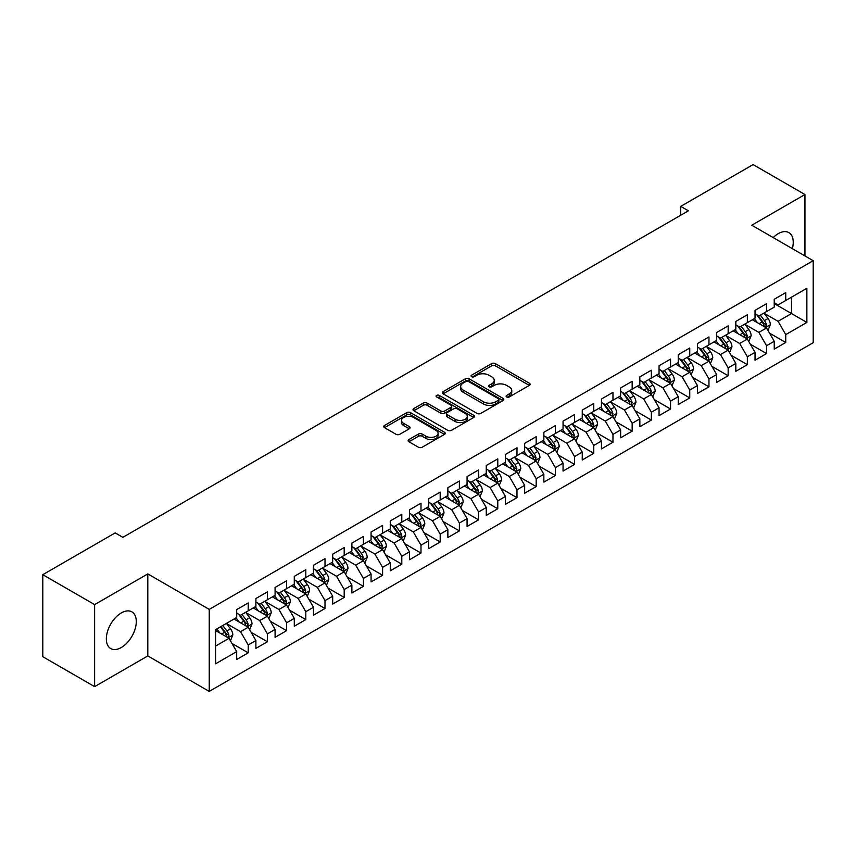 <?xml version="1.0" encoding="UTF-8"?>
<svg xmlns="http://www.w3.org/2000/svg" width="856" height="856" viewBox="0 0 856 856"><rect width="100%" height="100%" fill="white"/><g stroke="black" fill="none" stroke-linecap="round" stroke-linejoin="round"><path stroke-width="1.28" d="M506.666 396.938A1.862 1.081 0 0 0 509.309 396.938L529.329 385.382A2.664 1.541 0 0 0 530.11 384.291A2.664 1.541 0 0 0 529.329 383.21L495.41 363.629A2.664 1.541 0 0 0 491.644 363.629L471.624 375.185A1.862 1.081 0 0 0 471.068 375.945A1.862 1.081 0 0 0 471.624 376.704A1.862 1.081 0 0 0 474.256 376.704L476.846 375.206A8.528 4.922 0 0 1 488.904 375.206L491.729 376.843A8.528 4.922 0 0 1 494.233 380.321A8.528 4.922 0 0 1 491.729 383.809L489.14 385.296A1.862 1.081 0 0 0 488.594 386.067A1.862 1.081 0 0 0 489.14 386.826A1.862 1.081 0 0 0 491.783 386.826L494.372 385.328A8.528 4.922 0 0 1 506.431 385.328L509.256 386.966A8.528 4.922 0 0 1 511.76 390.443A8.528 4.922 0 0 1 509.256 393.921L506.666 395.419A1.862 1.081 0 0 0 506.121 396.178A1.862 1.081 0 0 0 506.666 396.938L506.666 395.419M121.317 647.51A21.175 12.23 120 0 0 135.152 628.85A21.175 12.23 120 0 0 131.91 611.88A21.175 12.23 120 0 0 121.317 612.928A21.175 12.23 120 0 0 107.482 631.589A21.175 12.23 120 0 0 110.734 648.559A21.175 12.23 120 0 0 121.317 647.51M792.356 248.657A21.175 12.23 120 0 0 788.847 232.597A21.175 12.23 120 0 0 778.265 233.645A21.175 12.23 120 0 0 773.193 237.594M408.911 439.567A2.664 1.541 0 0 0 408.141 440.647A2.664 1.541 0 0 0 408.911 441.739L418.434 447.228A2.664 1.541 0 0 0 422.201 447.228L444.435 434.399A2.664 1.541 0 0 0 445.216 433.307A2.664 1.541 0 0 0 444.435 432.216L410.516 412.635A2.664 1.541 0 0 0 406.75 412.635L384.515 425.475A2.664 1.541 0 0 0 383.734 426.566A2.664 1.541 0 0 0 384.515 427.647L396.007 434.281A2.664 1.541 0 0 0 399.773 434.281L409.296 428.792A2.664 1.541 0 0 0 410.078 427.7A2.664 1.541 0 0 0 409.296 426.62L403.593 423.324A7.126 4.12 0 0 1 401.507 420.414A7.126 4.12 0 0 1 405.905 416.615A7.126 4.12 0 0 1 413.673 417.503L436.004 430.397A7.126 4.12 0 0 1 438.09 433.307A7.126 4.12 0 0 1 433.692 437.106A7.126 4.12 0 0 1 425.924 436.218L422.201 434.067A2.664 1.541 0 0 0 418.434 434.067L408.911 439.567L408.911 441.739M94.631 604.614L94.631 686.64L147.81 655.931L147.81 573.916L94.631 604.614L42.8 574.686L115.175 532.903L122.857 537.343L688.417 210.811L680.734 206.382L680.734 215.252M147.81 573.916L209.239 609.386L813.2 260.695L813.2 342.71L209.239 691.402L209.239 609.386M804.95 255.923L804.95 194.526L751.771 225.224L813.2 260.695M804.95 194.526L753.109 164.598L680.734 206.382M477.038 413.395A2.664 1.541 0 0 0 480.805 413.395L503.039 400.555A2.664 1.541 0 0 0 503.82 399.474A2.664 1.541 0 0 0 503.039 398.382L469.12 378.801A2.664 1.541 0 0 0 465.354 378.801L443.119 391.641A2.664 1.541 0 0 0 442.338 392.722A2.664 1.541 0 0 0 443.119 393.814L477.038 413.395M437.363 397.345A1.862 1.081 0 0 1 439.256 397.612L439.256 395.386L473.743 415.299A2.664 1.541 0 0 1 474.524 416.39A2.664 1.541 0 0 1 473.743 417.482L451.508 430.311A2.664 1.541 0 0 1 447.731 430.311L413.812 410.73L413.812 408.558A2.664 1.541 0 0 0 413.031 409.639A2.664 1.541 0 0 0 413.812 410.73M413.812 408.558L423.335 403.058A2.664 1.541 0 0 1 427.101 403.058L440.861 411.008A2.664 1.541 0 0 0 444.628 411.008L450.941 407.36A2.664 1.541 0 0 0 451.722 406.268A2.664 1.541 0 0 0 450.941 405.188L436.614 396.916A1.862 1.081 0 0 1 436.068 396.157A1.862 1.081 0 0 1 437.223 395.162A1.862 1.081 0 0 1 439.256 395.386M774.231 303.591L791.511 313.564L791.511 297.16L806.866 288.29L785.744 300.477L785.744 292.613L774.231 299.268L774.231 307.133L766.548 311.563L766.548 303.698L755.035 310.343L755.035 318.218L747.352 322.648L747.352 314.783L735.828 321.428L735.828 329.303L728.156 333.733L728.156 325.869L716.633 332.513L716.633 340.388L708.961 344.818L708.961 336.943L697.437 343.598L697.437 351.463L689.754 355.903L689.754 348.028L678.241 354.684L678.241 362.548L670.558 366.989L670.558 359.113L659.045 365.769L659.045 373.633L651.363 378.063L651.363 370.199L639.849 376.854L639.849 384.719L632.167 389.148L632.167 381.284L620.643 387.929L620.643 395.804L612.971 400.234L612.971 392.369L601.447 399.014L601.447 406.889L593.775 411.319L593.775 403.454L582.251 410.099L582.251 417.974L574.569 422.404L574.569 414.529L563.055 421.184L563.055 429.049L555.373 433.489L555.373 425.614L543.86 432.269L543.86 440.134L536.177 444.574L536.177 436.699L524.664 443.355L524.664 451.219L516.981 455.649L516.981 447.784L505.457 454.429L505.457 462.304L497.785 466.734L497.785 458.87L486.262 465.514L486.262 473.389L478.59 477.819L478.59 469.955L467.066 476.599L467.066 484.475L459.383 488.904L459.383 481.04L447.87 487.685L447.87 495.56L440.187 499.99L440.187 492.114L428.674 498.77L428.674 506.634L420.992 511.075L420.992 503.2L409.478 509.855L409.478 517.72L401.796 522.16L401.796 514.285L390.272 520.94L390.272 528.805L382.6 533.235L382.6 525.37L371.076 532.015L371.076 539.89L363.404 544.32L363.404 536.455L351.88 543.1L351.88 550.975L344.198 555.405L344.198 547.54L332.684 554.185L332.684 562.06L325.002 566.49L325.002 558.626L313.489 565.27L313.489 573.135L305.806 577.575L305.806 569.7L294.293 576.356L294.293 584.22L286.61 588.66L286.61 580.785L275.086 587.441L275.086 595.305L267.414 599.746L267.414 591.87L255.891 598.526L255.891 606.39L248.219 610.82L248.219 602.956L236.695 609.6L236.695 617.476L215.584 629.663L215.584 663.807L236.695 651.609L229.012 638.308L215.584 630.551M806.866 288.29L806.866 322.434L785.744 334.621L778.072 321.321L764.151 313.285M769.523 333.123L785.744 342.486L785.744 334.621M785.744 342.486L774.231 349.141L774.231 341.266L766.548 345.706L758.876 332.406L744.955 324.37M750.327 344.208L766.548 353.571L766.548 345.706M766.548 353.571L755.035 360.226L755.035 352.351L747.352 356.791L739.67 343.491L725.76 335.456M731.131 355.294L747.352 364.656L747.352 356.791M747.352 364.656L735.828 371.311L735.828 363.436L728.156 367.877L720.474 354.566L706.553 346.53M711.935 366.379L728.156 375.741L728.156 367.877M728.156 375.741L716.633 382.386L716.633 374.521L708.961 378.951L701.278 365.651L687.357 357.615M692.739 377.464L708.961 386.826L708.961 378.951M708.961 386.826L697.437 393.471L697.437 385.607L689.754 390.036L682.082 376.736L668.162 368.701M673.533 388.538L689.754 397.912L689.754 390.036M689.754 397.912L678.241 404.556L678.241 396.692L670.558 401.122L662.886 387.822L648.966 379.786M654.337 399.624L670.558 408.997L670.558 401.122M670.558 408.997L659.045 415.642L659.045 407.777L651.363 412.207L643.68 398.907L629.77 390.871M635.141 410.709L651.363 420.071L651.363 412.207M651.363 420.071L639.849 426.727L639.849 418.851L632.167 423.292L624.484 409.992L610.574 401.956M615.946 421.794L632.167 431.156L632.167 423.292M632.167 431.156L620.643 437.812L620.643 429.937L612.971 434.377L605.288 421.077L591.368 413.041M596.75 432.879L612.971 442.242L612.971 434.377M612.971 442.242L601.447 448.897L601.447 441.022L593.775 445.452L586.093 432.152L572.172 424.116M577.554 443.964L593.775 453.327L593.775 445.452M593.775 453.327L582.251 459.972L582.251 452.107L574.569 456.537L566.897 443.237L552.976 435.201M558.347 455.05L574.569 464.412L574.569 456.537M574.569 464.412L563.055 471.057L563.055 463.192L555.373 467.622L547.701 454.322L533.78 446.286M539.152 466.124L555.373 475.497L555.373 467.622M555.373 475.497L543.86 482.142L543.86 474.278L536.177 478.707L528.494 465.407L514.584 457.372M519.956 477.209L536.177 486.583L536.177 478.707M536.177 486.583L524.664 493.227L524.664 485.363L516.981 489.793L509.299 476.492L495.389 468.457M500.76 488.295L516.981 497.657L516.981 489.793M516.981 497.657L505.457 504.312L505.457 496.437L497.785 500.878L490.103 487.578L476.182 479.542M481.564 499.38L497.785 508.742L497.785 500.878M497.785 508.742L486.262 515.398L486.262 507.522L478.59 511.963L470.907 498.663L456.986 490.627M462.368 510.465L478.59 519.827L478.59 511.963M478.59 519.827L467.066 526.483L467.066 518.608L459.383 523.037L451.711 509.737L437.791 501.702M443.162 521.55L459.383 530.913L459.383 523.037M459.383 530.913L447.87 537.557L447.87 529.693L440.187 534.123L432.515 520.822L418.595 512.787M423.966 532.635L440.187 541.998L440.187 534.123M440.187 541.998L428.674 548.643L428.674 540.778L420.992 545.208L413.309 531.908L399.399 523.872M404.77 543.71L420.992 553.083L420.992 545.208M420.992 553.083L409.478 559.728L409.478 551.863L401.796 556.293L394.113 542.993L380.192 534.957M385.575 554.795L401.796 564.158L401.796 556.293M401.796 564.158L390.272 570.813L390.272 562.948L382.6 567.378L374.917 554.078L360.997 546.042M366.379 565.88L382.6 575.243L382.6 567.378M382.6 575.243L371.076 581.898L371.076 574.023L363.404 578.463L355.721 565.163L341.801 557.128M347.183 576.965L363.404 586.328L363.404 578.463M363.404 586.328L351.88 592.983L351.88 585.108L344.198 589.549L336.526 576.249L322.605 568.213M327.976 588.051L344.198 597.413L344.198 589.549M344.198 597.413L332.684 604.068L332.684 596.193L325.002 600.623L317.33 587.323L303.409 579.287M308.781 599.136L325.002 608.498L325.002 600.623M325.002 608.498L313.489 615.143L313.489 607.279L305.806 611.708L298.123 598.408L284.213 590.373M289.585 610.21L305.806 619.583L305.806 611.708M305.806 619.583L294.293 626.228L294.293 618.364L286.61 622.793L278.928 609.493L265.007 601.458M270.389 621.296L286.61 630.669L286.61 622.793M286.61 630.669L275.086 637.313L275.086 629.449L267.414 633.879L259.732 620.579L245.811 612.543M251.193 632.381L267.414 641.743L267.414 633.879M267.414 641.743L255.891 648.399L255.891 640.534L248.219 644.964L240.536 631.664L226.615 623.628M231.997 643.466L248.219 652.828L248.219 644.964M248.219 652.828L236.695 659.484L236.695 651.609M236.695 613.046L240.536 615.261L248.219 610.82M215.584 646.066L229.012 638.308M255.891 601.961L259.732 604.176L267.414 599.746M240.536 631.664L248.219 627.223L234.009 619.027M255.891 640.534L248.219 627.223M275.086 590.875L278.928 593.09L286.61 588.66M259.732 620.579L267.414 616.149L253.205 607.942M275.086 629.449L267.414 616.149M294.293 579.79L298.123 582.005L305.806 577.575M278.928 609.493L286.61 605.064L272.401 596.857M294.293 618.364L286.61 605.064M313.489 568.705L317.33 570.92L325.002 566.49M298.123 598.408L305.806 593.978L291.596 585.772M313.489 607.279L305.806 593.978M332.684 557.62L336.526 559.835L344.198 555.405M317.33 587.323L325.002 582.893L310.803 574.697M332.684 596.193L325.002 582.893M351.88 546.535L355.721 548.76L363.404 544.32M336.526 576.249L344.198 571.808L329.999 563.612M351.88 585.108L344.198 571.808M371.076 535.46L374.917 537.675L382.6 533.235M355.721 565.163L363.404 560.723L349.195 552.527M371.076 574.023L363.404 560.723M390.272 524.375L394.113 526.59L401.796 522.16M374.917 554.078L382.6 549.648L368.39 541.441M390.272 562.948L382.6 549.648M409.478 513.29L413.309 515.505L420.992 511.075M394.113 542.993L401.796 538.563L387.586 530.356M409.478 551.863L401.796 538.563M428.674 502.205L432.515 504.419L440.187 499.99M413.309 531.908L420.992 527.478L406.782 519.271M428.674 540.778L420.992 527.478M447.87 491.119L451.711 493.334L459.383 488.904M432.515 520.822L440.187 516.393L425.988 508.186M447.87 529.693L440.187 516.393M467.066 480.034L470.907 482.249L478.59 477.819M451.711 509.737L459.383 505.308L445.184 497.111M467.066 518.608L459.383 505.308M486.262 468.949L490.103 471.175L497.785 466.734M470.907 498.663L478.59 494.222L464.38 486.026M486.262 507.522L478.59 494.222M505.457 457.874L509.299 460.089L516.981 455.649M490.103 487.578L497.785 483.137L483.576 474.941M505.457 496.437L497.785 483.137M524.664 446.789L528.494 449.004L536.177 444.574M509.299 476.492L516.981 472.063L502.772 463.856M524.664 485.363L516.981 472.063M543.86 435.704L547.701 437.919L555.373 433.489M528.494 465.407L536.177 460.977L521.967 452.771M543.86 474.278L536.177 460.977M563.055 424.619L566.897 426.834L574.569 422.404M547.701 454.322L555.373 449.892L541.174 441.685M563.055 463.192L555.373 449.892M582.251 413.534L586.093 415.749L593.775 411.319M566.897 443.237L574.569 438.807L560.37 430.6M582.251 452.107L574.569 438.807M601.447 402.448L605.288 404.674L612.971 400.234M586.093 432.152L593.775 427.722L579.566 419.526M601.447 441.022L593.775 427.722M620.643 391.363L624.484 393.589L632.167 389.148M605.288 421.077L612.971 416.637L598.761 408.44M620.643 429.937L612.971 416.637M639.849 380.289L643.68 382.504L651.363 378.063M624.484 409.992L632.167 405.551L617.957 397.355M639.849 418.851L632.167 405.551M659.045 369.204L662.886 371.418L670.558 366.989M643.68 398.907L651.363 394.477L637.153 386.27M659.045 407.777L651.363 394.477M678.241 358.118L682.082 360.333L689.754 355.903M662.886 387.822L670.558 383.392L656.359 375.185M678.241 396.692L670.558 383.392M697.437 347.033L701.278 349.248L708.961 344.818M682.082 376.736L689.754 372.307L675.555 364.1M697.437 385.607L689.754 372.307M716.633 335.948L720.474 338.163L728.156 333.733M701.278 365.651L708.961 361.221L694.751 353.014M716.633 374.521L708.961 361.221M735.828 324.863L739.67 327.088L747.352 322.648M720.474 354.566L728.156 350.136L713.947 341.94M735.828 363.436L728.156 350.136M755.035 313.788L758.876 316.003L766.548 311.563M739.67 343.491L747.352 339.051L733.143 330.855M755.035 352.351L747.352 339.051M774.231 302.703L778.072 304.918L785.744 300.477M758.876 332.406L766.548 327.966L752.338 319.77M774.231 341.266L766.548 327.966M42.8 574.686L42.8 656.713L94.631 686.64M147.81 655.931L209.239 691.402M778.072 321.321L791.511 313.564L806.866 322.434M507.415 397.205L509.256 396.135A8.528 4.922 0 0 0 511.76 392.658L511.76 390.443M494.233 380.321L494.233 382.536A8.528 4.922 0 0 1 491.729 386.024L489.889 387.083M529.297 385.403L495.41 365.844A2.664 1.541 0 0 0 491.644 365.844L472.362 376.972M503.007 400.576L469.12 381.016A2.664 1.541 0 0 0 465.354 381.016L443.151 393.835L443.119 391.641M498.331 400.234A1.862 1.081 0 0 0 498.877 399.474A1.862 1.081 0 0 0 498.331 398.714L468.553 381.519A1.862 1.081 0 0 0 465.921 381.519L463.182 383.103A8.528 4.922 0 0 0 460.689 386.58A8.528 4.922 0 0 0 463.182 390.058L483.533 401.806A8.528 4.922 0 0 0 495.603 401.806L498.331 400.234L498.331 402.448A1.862 1.081 0 0 0 498.877 401.689L498.877 399.474M460.689 386.58L460.689 388.795A8.528 4.922 0 0 0 463.182 392.273L463.182 390.058M498.331 402.448L495.603 404.032A8.528 4.922 0 0 1 483.533 404.032L463.182 392.273M413.855 410.752L423.335 405.273L423.335 403.058M451.722 406.268L451.722 408.483A2.664 1.541 0 0 1 450.941 409.575L444.628 413.223A2.664 1.541 0 0 1 440.861 413.223L427.101 405.273A2.664 1.541 0 0 0 423.335 405.273M439.256 397.612L473.7 417.493M455.135 419.247A7.126 4.12 0 0 0 462.903 420.135A7.126 4.12 0 0 0 467.301 416.337A7.126 4.12 0 0 0 465.215 413.427L457.339 408.879A2.664 1.541 0 0 0 453.573 408.879L447.26 412.528A2.664 1.541 0 0 0 446.479 413.619A2.664 1.541 0 0 0 447.26 414.7L455.135 419.247L455.135 421.462A7.126 4.12 0 0 0 462.903 422.35A7.126 4.12 0 0 0 467.301 418.552L467.301 416.337M446.479 413.619L446.479 415.834A2.664 1.541 0 0 0 447.26 416.915L447.26 414.7M455.135 421.462L447.26 416.915M438.09 433.307L438.09 435.522A7.126 4.12 0 0 1 433.692 439.321A7.126 4.12 0 0 1 425.924 438.433L422.201 436.282A2.664 1.541 0 0 0 418.434 436.282L408.954 441.76M401.507 420.414L401.507 422.629A7.126 4.12 0 0 0 403.593 425.539L403.593 423.324M409.296 426.62L409.296 428.792L403.593 425.539M444.435 432.216L444.435 434.399L410.516 414.85A2.664 1.541 0 0 0 406.75 414.85L384.547 427.668M767.971 330.427L770.347 324.627A7.19 4.152 -120 0 0 768.057 318.496L763.98 313.05M757.474 322.733L754.382 318.593M765.189 327.185L766.462 324.927A7.19 4.152 -120 0 0 764.408 320.604L760.331 315.158M757.999 315.5L763.038 322.22A3.67 2.119 60 0 1 763.702 323.333L766.462 324.927M756.736 314.762L762.108 321.931A7.19 4.152 60 0 1 764.162 326.264L764.312 326.671M748.775 341.512L751.151 335.702A7.19 4.152 -120 0 0 748.861 329.581L744.774 324.135M738.279 333.819L735.176 329.678M745.993 338.27L747.267 336.012A7.19 4.152 -120 0 0 745.212 331.689L741.135 326.243M738.803 326.585L743.843 333.305A3.67 2.119 60 0 1 744.506 334.418L747.267 336.012M737.54 325.847L742.901 333.016A7.19 4.152 60 0 1 744.966 337.339L745.105 337.756M729.58 352.597L731.955 346.787A7.19 4.152 -120 0 0 729.654 340.667L725.578 335.22M719.083 344.904L715.98 340.763M726.798 349.355L728.071 347.097A7.19 4.152 -120 0 0 726.016 342.775L721.929 337.328M719.607 337.66L724.647 344.39A3.67 2.119 60 0 1 725.31 345.503L728.071 347.097M718.345 336.932L723.705 344.101A7.19 4.152 60 0 1 725.77 348.424L725.909 348.841M710.373 363.682L712.759 357.872A7.19 4.152 -120 0 0 710.459 351.752L706.382 346.305M699.887 355.978L696.784 351.848M707.602 360.44L708.875 358.183A7.19 4.152 -120 0 0 706.81 353.849L702.733 348.413M700.411 348.745L705.44 355.475A3.67 2.119 60 0 1 706.114 356.588L708.875 358.183M699.138 348.018L704.509 355.187A7.19 4.152 60 0 1 706.575 359.509L706.714 359.927M691.177 374.768L693.563 368.957A7.19 4.152 -120 0 0 691.263 362.826L687.186 357.391M680.691 367.064L677.588 362.933M688.406 371.525L689.679 369.268A7.19 4.152 -120 0 0 687.614 364.934L683.537 359.488M681.216 359.83L686.245 366.561A3.67 2.119 60 0 1 686.908 367.673L689.679 369.268M679.942 359.103L685.314 366.272A7.19 4.152 60 0 1 687.368 370.595L687.518 371.012M671.981 385.853L674.357 380.043A7.19 4.152 -120 0 0 672.067 373.911L667.99 368.465M661.485 378.149L658.392 374.008M669.21 382.611L670.473 380.353A7.19 4.152 -120 0 0 668.418 376.019L664.342 370.573M662.009 370.916L667.049 377.635A3.67 2.119 60 0 1 667.712 378.748L670.473 380.353M660.746 370.188L666.118 377.346A7.19 4.152 60 0 1 668.172 381.68L668.322 382.097M652.786 396.938L655.161 391.128A7.19 4.152 -120 0 0 652.871 384.997L648.795 379.55M642.289 389.234L639.197 385.093M650.004 393.685L651.277 391.427A7.19 4.152 -120 0 0 649.223 387.105L645.146 381.658M642.813 382.001L647.853 388.72A3.67 2.119 60 0 1 648.516 389.833L651.277 391.427M641.551 381.273L646.922 388.431A7.19 4.152 60 0 1 648.976 392.765L649.126 393.182M633.59 408.012L635.965 402.213A7.19 4.152 -120 0 0 633.675 396.082L629.588 390.636M623.093 400.319L619.99 396.178M630.808 404.77L632.081 402.513A7.19 4.152 -120 0 0 630.027 398.19L625.95 392.744M623.617 393.086L628.657 399.805A3.67 2.119 60 0 1 629.321 400.918L632.081 402.513M622.355 392.348L627.716 399.517A7.19 4.152 60 0 1 629.781 403.85L629.92 404.257M614.394 419.098L616.769 413.288A7.19 4.152 -120 0 0 614.469 407.167L610.392 401.721M603.897 411.404L600.794 407.263M611.612 415.856L612.885 413.598A7.19 4.152 -120 0 0 610.831 409.275L606.744 403.829M604.422 404.171L609.461 410.891A3.67 2.119 60 0 1 610.125 412.004L612.885 413.598M603.159 403.433L608.52 410.602A7.19 4.152 60 0 1 610.585 414.925L610.724 415.342M595.188 430.183L597.574 424.373A7.19 4.152 -120 0 0 595.273 418.252L591.196 412.806M584.702 422.49L581.598 418.349M592.416 426.941L593.69 424.683A7.19 4.152 -120 0 0 591.624 420.36L587.548 414.914M585.226 415.246L590.255 421.976A3.67 2.119 60 0 1 590.929 423.089L593.69 424.683M583.952 414.518L589.324 421.687A7.19 4.152 60 0 1 591.389 426.01L591.528 426.427M575.992 441.268L578.378 435.458A7.19 4.152 -120 0 0 576.077 429.338L572.001 423.891M565.506 433.564L562.403 429.434M573.22 438.026L574.494 435.768A7.19 4.152 -120 0 0 572.429 431.435L568.352 425.999M566.019 426.331L571.059 433.061A3.67 2.119 60 0 1 571.722 434.174L574.494 435.768M564.757 425.603L570.128 432.772A7.19 4.152 60 0 1 572.183 437.095L572.332 437.512M556.796 452.353L559.171 446.543A7.19 4.152 -120 0 0 556.882 440.412L552.805 434.976M546.299 444.649L543.207 440.519M554.025 449.111L555.287 446.853A7.19 4.152 -120 0 0 553.233 442.52L549.156 437.074M546.824 437.416L551.863 444.146A3.67 2.119 60 0 1 552.527 445.259L555.287 446.853M545.561 436.688L550.932 443.857A7.19 4.152 60 0 1 552.987 448.18L553.137 448.598M537.6 463.438L539.976 457.628A7.19 4.152 -120 0 0 537.686 451.497L533.609 446.051M527.103 455.734L524.011 451.594M534.818 460.196L536.091 457.928A7.19 4.152 -120 0 0 534.037 453.605L529.96 448.159M527.628 448.501L532.667 455.221A3.67 2.119 60 0 1 533.331 456.334L536.091 457.928M526.365 447.774L531.736 454.932A7.19 4.152 60 0 1 533.791 459.265L533.941 459.683M518.404 474.524L520.78 468.714A7.19 4.152 -120 0 0 518.49 462.582L514.403 457.136M507.908 466.82L504.805 462.679M515.622 471.271L516.896 469.013A7.19 4.152 -120 0 0 514.841 464.69L510.765 459.244M508.432 459.586L513.472 466.306A3.67 2.119 60 0 1 514.135 467.419L516.896 469.013M507.169 458.859L512.53 466.017A7.19 4.152 60 0 1 514.595 470.351L514.734 470.768M499.209 485.598L501.584 479.799A7.19 4.152 -120 0 0 499.283 473.668L495.207 468.221M488.712 477.905L485.609 473.764M496.427 482.356L497.7 480.098A7.19 4.152 -120 0 0 495.645 475.776L491.558 470.329M489.236 470.672L494.276 477.391A3.67 2.119 60 0 1 494.939 478.504L497.7 480.098M487.974 469.933L493.334 477.102A7.19 4.152 60 0 1 495.399 481.425L495.538 481.842M480.002 496.683L482.388 490.873A7.19 4.152 -120 0 0 480.088 484.753L476.011 479.307M469.516 488.99L466.413 484.849M477.231 493.441L478.504 491.184A7.19 4.152 -120 0 0 476.439 486.861L472.362 481.414M470.04 481.757L475.069 488.476A3.67 2.119 60 0 1 475.743 489.589L478.504 491.184M468.767 481.019L474.138 488.188A7.19 4.152 60 0 1 476.204 492.51L476.343 492.928M460.806 507.769L463.192 501.958A7.19 4.152 -120 0 0 460.892 495.838L456.815 490.392M450.32 500.075L447.217 495.934M458.035 504.526L459.308 502.269A7.19 4.152 -120 0 0 457.243 497.935L453.166 492.5M450.834 492.831L455.874 499.562A3.67 2.119 60 0 1 456.537 500.674L459.308 502.269M449.571 492.104L454.943 499.273A7.19 4.152 60 0 1 456.997 503.596L457.147 504.013M441.61 518.854L443.986 513.044A7.19 4.152 -120 0 0 441.696 506.923L437.619 501.477M431.114 511.15L428.021 507.02M438.839 515.612L440.102 513.354A7.19 4.152 -120 0 0 438.047 509.02L433.971 503.585M431.638 503.917L436.678 510.647A3.67 2.119 60 0 1 437.341 511.76L440.102 513.354M430.375 503.189L435.747 510.358A7.19 4.152 60 0 1 437.801 514.681L437.951 515.098M422.415 529.939L424.79 524.129A7.19 4.152 -120 0 0 422.5 517.998L418.424 512.562M411.918 522.235L408.815 518.105M419.633 526.697L420.906 524.439A7.19 4.152 -120 0 0 418.851 520.106L414.775 514.659M412.442 515.002L417.482 521.732A3.67 2.119 60 0 1 418.145 522.845L420.906 524.439M411.18 514.274L416.551 521.432A7.19 4.152 60 0 1 418.605 525.766L418.755 526.183M403.219 541.024L405.594 535.214A7.19 4.152 -120 0 0 403.304 529.083L399.217 523.637M392.722 533.32L389.619 529.179M400.437 537.771L401.71 535.514A7.19 4.152 -120 0 0 399.656 531.191L395.579 525.745M393.246 526.087L398.286 532.807A3.67 2.119 60 0 1 398.95 533.919L401.71 535.514M391.984 525.359L397.345 532.518A7.19 4.152 60 0 1 399.41 536.851L399.549 537.268M384.023 552.099L386.398 546.299A7.19 4.152 -120 0 0 384.098 540.168L380.021 534.722M373.526 544.405L370.423 540.264M381.241 548.857L382.514 546.599A7.19 4.152 -120 0 0 380.449 542.276L376.373 536.83M374.051 537.172L379.09 543.892A3.67 2.119 60 0 1 379.754 545.005L382.514 546.599M372.788 536.445L378.149 543.603A7.19 4.152 60 0 1 380.214 547.936L380.353 548.354M364.817 563.184L367.203 557.374A7.19 4.152 -120 0 0 364.902 551.253L360.825 545.807M354.33 555.49L351.228 551.35M362.045 559.942L363.319 557.684A7.19 4.152 -120 0 0 361.253 553.361L357.177 547.915M354.855 548.257L359.884 554.977A3.67 2.119 60 0 1 360.558 556.09L363.319 557.684M353.582 547.519L358.953 554.688A7.19 4.152 60 0 1 361.007 559.011L361.157 559.428M345.621 574.269L348.007 568.459A7.19 4.152 -120 0 0 345.706 562.338L341.63 556.892M335.135 566.576L332.032 562.435M342.849 571.027L344.123 568.769A7.19 4.152 -120 0 0 342.058 564.446L337.981 559M335.648 559.343L340.688 566.062A3.67 2.119 60 0 1 341.351 567.175L344.123 568.769M334.386 558.604L339.757 565.773A7.19 4.152 60 0 1 341.812 570.096L341.961 570.513M326.425 585.354L328.8 579.544A7.19 4.152 -120 0 0 326.51 573.424L322.434 567.977M315.928 577.661L312.836 573.52M323.654 582.112L324.916 579.854A7.19 4.152 -120 0 0 322.862 575.521L318.785 570.085M316.453 570.417L321.492 577.147A3.67 2.119 60 0 1 322.156 578.26L324.916 579.854M315.19 569.689L320.561 576.858A7.19 4.152 60 0 1 322.616 581.181L322.765 581.598M307.229 596.439L309.605 590.629A7.19 4.152 -120 0 0 307.315 584.498L303.238 579.063M296.732 588.735L293.629 584.605M304.447 593.197L305.72 590.94A7.19 4.152 -120 0 0 303.666 586.606L299.589 581.171M297.257 581.502L302.296 588.233A3.67 2.119 60 0 1 302.96 589.345L305.72 590.94M295.994 580.775L301.365 587.944A7.19 4.152 60 0 1 303.42 592.266L303.57 592.684M288.033 607.525L290.409 601.715A7.19 4.152 -120 0 0 288.119 595.583L284.031 590.148M277.537 599.821L274.434 595.68M285.251 604.283L286.525 602.025A7.19 4.152 -120 0 0 284.47 597.691L280.394 592.245M278.061 592.587L283.101 599.307A3.67 2.119 60 0 1 283.764 600.431L286.525 602.025M276.798 591.86L282.159 599.018A7.19 4.152 60 0 1 284.224 603.352L284.363 603.769M268.838 618.61L271.213 612.8A7.19 4.152 -120 0 0 268.912 606.669L264.836 601.222M258.341 610.906L255.238 606.765M266.055 615.357L267.329 613.099A7.19 4.152 -120 0 0 265.264 608.777L261.187 603.33M258.865 603.673L263.905 610.392A3.67 2.119 60 0 1 264.568 611.505L267.329 613.099M257.603 602.945L262.963 610.103A7.19 4.152 60 0 1 265.028 614.437L265.167 614.854M249.631 629.684L252.017 623.885A7.19 4.152 -120 0 0 249.717 617.754L245.64 612.308M239.145 621.991L236.042 617.85M246.86 626.442L248.133 624.185A7.19 4.152 -120 0 0 246.068 619.862L241.991 614.415M239.669 614.758L244.698 621.477A3.67 2.119 60 0 1 245.372 622.59L248.133 624.185M238.396 614.03L243.767 621.188A7.19 4.152 60 0 1 245.822 625.522L245.972 625.939M230.435 640.77L232.821 634.959A7.19 4.152 -120 0 0 230.521 628.839L226.444 623.393M219.949 633.076L216.846 628.935M227.664 637.527L228.937 635.27A7.19 4.152 -120 0 0 226.872 630.947L222.795 625.501M220.998 626.538L225.503 632.563A3.67 2.119 60 0 1 226.166 633.675L228.937 635.27M220.495 626.827L224.572 632.274A7.19 4.152 60 0 1 226.626 636.597L226.776 637.014M509.256 396.135L509.256 393.921M489.14 386.826L489.14 385.296M491.729 386.024L491.729 383.809M471.624 376.704L471.624 375.185M491.644 365.844L491.644 363.629M495.41 365.844L495.41 363.629M529.329 385.382L529.329 383.21M465.354 381.016L465.354 378.801M469.12 381.016L469.12 378.801M503.039 400.555L503.039 398.382M483.533 404.032L483.533 401.806M495.603 404.032L495.603 401.806M427.101 405.273L427.101 403.058M440.861 413.223L440.861 411.008M444.628 413.223L444.628 411.008M450.941 409.575L450.941 407.36M473.743 417.482L473.743 415.299M418.434 436.282L418.434 434.067M422.201 436.282L422.201 434.067M425.924 438.433L425.924 436.218M384.515 427.647L384.515 425.475M406.75 414.85L406.75 412.635M410.516 414.85L410.516 412.635M765.649 327.452L770.304 324.766M764.408 320.604L768.057 318.496M759.101 323.664L762.108 321.931M746.453 338.537L751.108 335.841M745.212 331.689L748.861 329.581M739.894 334.75L742.901 333.016M727.258 349.612L731.912 346.926M726.016 342.775L729.654 340.667M720.698 345.835L723.705 344.101M708.051 360.697L712.706 358.011M706.81 353.849L710.459 351.752M701.503 356.92L704.509 355.187M688.855 371.782L693.51 369.096M687.614 364.934L691.263 362.826M682.307 368.005L685.314 366.272M669.66 382.867L674.314 380.182M668.418 376.019L672.067 373.911M663.111 379.09L666.118 377.346M650.464 393.953L655.118 391.267M649.223 387.105L652.871 384.997M643.915 390.165L646.922 388.431M631.268 405.038L635.922 402.352M630.027 398.19L633.675 396.082M624.709 401.25L627.716 399.517M612.061 416.123L616.727 413.427M610.831 409.275L614.469 407.167M605.513 412.335L608.52 410.602M592.866 427.198L597.52 424.512M591.624 420.36L595.273 418.252M586.317 423.42L589.324 421.687M573.67 438.283L578.324 435.597M572.429 431.435L576.077 429.338M567.121 434.506L570.128 432.772M554.474 449.368L559.129 446.682M553.233 442.52L556.882 440.412M547.926 445.591L550.932 443.857M535.278 460.453L539.933 457.767M534.037 453.605L537.686 451.497M528.73 456.676L531.736 454.932M516.082 471.538L520.737 468.853M514.841 464.69L518.49 462.582M509.523 467.75L512.53 466.017M496.876 482.624L501.541 479.938M495.645 475.776L499.283 473.668M490.328 478.836L493.334 477.102M477.68 493.709L482.335 491.012M476.439 486.861L480.088 484.753M471.132 489.921L474.138 488.188M458.484 504.783L463.139 502.098M457.243 497.935L460.892 495.838M451.936 501.006L454.943 499.273M439.289 515.868L443.943 513.183M438.047 509.02L441.696 506.923M432.74 512.091L435.747 510.358M420.093 526.954L424.747 524.268M418.851 520.106L422.5 517.998M413.544 523.177L416.551 521.432M400.897 538.039L405.551 535.353M399.656 531.191L403.304 529.083M394.338 534.262L397.345 532.518M381.69 549.124L386.356 546.438M380.449 542.276L384.098 540.168M375.142 545.336L378.149 543.603M362.495 560.209L367.149 557.513M361.253 553.361L364.902 551.253M355.946 556.421L358.953 554.688M343.299 571.294L347.953 568.598M342.058 564.446L345.706 562.338M336.75 567.507L339.757 565.773M324.103 582.369L328.757 579.683M322.862 575.521L326.51 573.424M317.555 578.592L320.561 576.858M304.907 593.454L309.562 590.768M303.666 586.606L307.315 584.498M298.359 589.677L301.365 587.944M285.711 604.539L290.366 601.854M284.47 597.691L288.119 595.583M279.152 600.762L282.159 599.018M266.505 615.625L271.17 612.939M265.264 608.777L268.912 606.669M259.957 611.847L262.963 610.103M247.309 626.71L251.964 624.024M246.068 619.862L249.717 617.754M240.761 622.922L243.767 621.188M228.113 637.795L232.768 635.098M226.872 630.947L230.521 628.839M221.565 634.007L224.572 632.274"/></g></svg>
